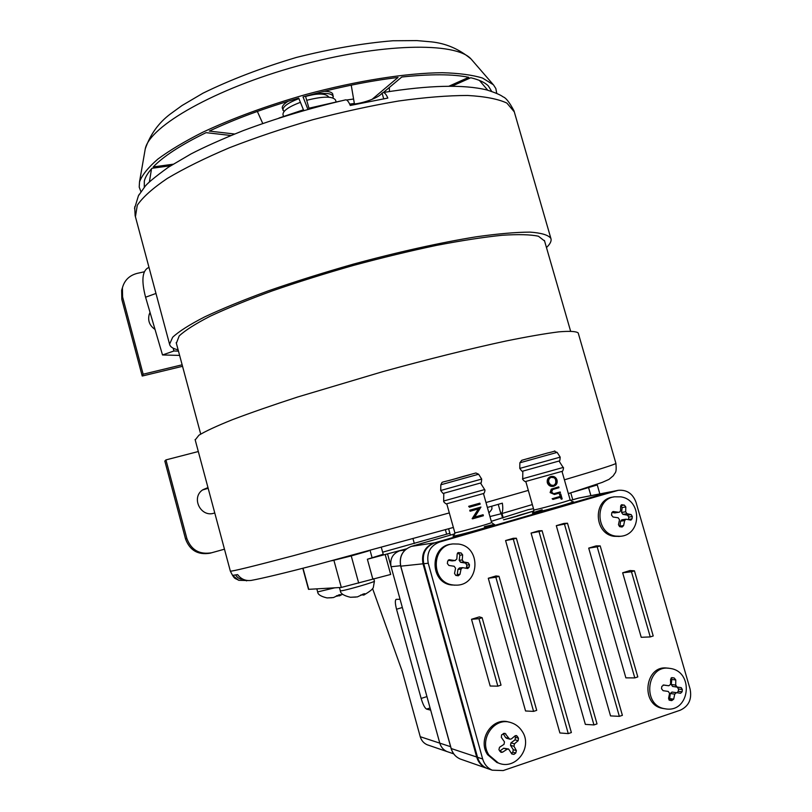 <?xml version="1.0" encoding="UTF-8"?>
<svg xmlns="http://www.w3.org/2000/svg" width="812" height="812" viewBox="0 0 812 812"><rect width="100%" height="100%" fill="white"/><g stroke="black" fill="none" stroke-linecap="round" stroke-linejoin="round"><path stroke-width="1.22" d="M349.698 104.159C359.066 104.748 378.209 98.343 381.833 93.38L383.142 92.517C384.644 92.507 386.207 94.354 387.842 98.069L350.276 105.469C348.652 101.652 347.13 99.774 345.719 99.835C309.91 108.179 275.613 118.491 242.818 130.773C221.412 139.4 204.127 147.134 190.952 153.965L168.348 167.242C154.321 177.422 146.383 184.05 144.536 187.136L138.426 195.783L134.518 208.623M139.278 194.301L138.426 195.783M247.833 580.55L238.748 580.306L232.506 575.383L237.622 574.622C241.022 579.139 245.528 581.077 251.131 580.428C262.093 578.438 283.987 573.191 316.812 564.685L453.37 527.455M487.383 507.459L502.344 503.166C503.227 509.185 502.74 512.737 500.913 513.813L489.94 516.554M207.963 487.586L202.868 489.748C190.465 497.634 201.112 518.401 214.754 512.91M202.584 489.961L208.166 488.306M150.047 312.447L149.256 314.264C147.591 320.537 149.52 325.592 155.031 329.439M149.154 314.559L150.21 312.985M178.122 349.84C172.956 348.703 170.104 346.815 169.566 344.197L172.672 337.244C178.833 331.479 189.49 324.698 204.644 316.903C222.305 308.631 243.63 299.922 268.599 290.757C295.213 281.551 323.379 272.7 353.078 264.215C397.778 252.055 440.886 242.504 476.279 236.799C498.233 233.724 516.158 232.171 530.043 232.12C541.381 232.922 548.313 234.993 550.861 238.363C551.734 240.87 550.272 243.935 546.466 247.558M176.366 343.283L179.198 335.924C185.166 330.352 195.469 323.795 210.125 316.254C227.198 308.276 247.792 299.861 271.898 291.021C297.588 282.129 324.749 273.603 353.413 265.422C382.178 257.678 409.816 250.999 436.338 245.407C461.48 240.585 483.384 237.205 502.029 235.277C518.381 234.201 530.52 234.516 538.437 236.231L544.578 241.012M195.205 439.921L198.94 435.202C205.598 431.162 216.753 425.995 232.405 419.692C250.543 412.831 272.304 405.259 297.679 396.997L382.97 371.591C428.898 358.975 469.915 348.784 505.998 341.01C527.698 336.604 545.288 333.549 558.778 331.854C569.679 330.951 576.155 331.306 578.195 332.93L578.296 333.265M182.142 364.811L143.145 374.21L142.212 376.037L182.538 366.303M144.313 271.797L137.198 273.37C129.402 275.42 124.469 280.241 122.409 287.834L122.592 296.948L121.82 299.374L121.638 290.331L122.439 287.681M142.212 376.037L121.82 299.374M143.145 374.21L122.592 296.948M224.467 549.196L210.146 553.185C198.057 555.195 189.866 550.475 185.552 539.016L164.826 461.064L165.942 459.907L198.311 451.533M165.942 459.907L186.851 538.478C191.196 550.028 199.458 554.789 211.627 552.769L224.467 549.186M413.014 538.762L414.333 543.532M449.868 533.281L382.645 552.18M381.346 547.471L383.223 554.271L367.379 559.245L406.426 548.841L399.636 550.8L405.046 550.008M504.648 519.568L516.655 516.107M533.494 508.677L528.216 509.692L491.29 521.324M385.213 554.616L390.684 574.46L341.314 587.441L308.509 589.339L302.795 568.288M372.566 588.538L402.295 671.524L420.24 736.707L439.789 743.142C440.997 747.152 443.423 749.973 447.067 751.587L448.437 752.054L447.067 751.587C443.423 749.973 440.997 747.152 439.789 743.142L430.675 710.145L426.574 709.089C424.767 708.064 422.961 704.522 421.144 698.442L396.54 609.244C395.109 603.6 394.967 600.312 396.124 599.368L400.072 599.266L387.649 554.271M592.202 485.952L597.267 484.957L572.795 492.234M428.492 745.213L427.183 744.766C423.702 743.224 421.387 740.534 420.24 736.707M368.536 550.952L351.241 555.926L358.691 583.087M351.241 555.926L331.692 560.798M355.727 597.084L350.429 597.267L357.402 596.891L363.999 593.805L364.984 593.734L363.674 595.064L363.39 594.019M364.497 594.729L363.674 595.064M363.461 594.628L362.802 594.942L362.609 594.242M360.843 594.942L362.802 594.942M551.054 476.492L551.297 476.431C554.048 476.055 555.946 477.243 557.002 479.993C557.631 483.059 556.585 485.119 553.875 486.195L553.5 486.286C550.8 486.581 548.942 485.363 547.938 482.643C547.339 479.618 548.374 477.568 551.054 476.492L551.054 476.492M550.678 476.583C547.917 477.669 546.801 479.74 547.329 482.795C548.394 485.495 550.323 486.692 553.114 486.378L553.388 486.307M547.329 482.795L547.938 482.643M553.632 485.363C555.804 484.47 556.636 482.775 556.129 480.288L554.352 477.821L551.297 477.324C549.135 478.217 548.303 479.892 548.821 482.358L550.546 484.855L553.256 485.454C555.388 484.571 556.169 482.886 555.611 480.41L556.129 480.288M554.413 494.478L550.12 492.59L551.267 489.139L558.727 486.865L558.961 487.687L552.647 489.534L551.612 492.153L553.642 493.726L560.178 491.96L560.422 492.782L554.413 494.478L550.739 492.448L551.734 489.037L558.727 486.865M555.012 493.442L560.178 491.96M550.12 492.59L550.739 492.448M560.787 494.092L559.397 494.447L560.787 494.092L562.178 498.954L561.295 499.207L560.716 497.188L552.962 499.421L552.728 498.588L560.483 496.355L559.904 494.346M559.397 494.447L560.483 496.355M560.219 497.33L561.295 499.207M559.976 496.467L552.728 498.588M552.13 498.71L552.962 499.421M527.648 458.699L543.654 454.091M448.731 480.623L469.681 474.766M561.965 471.376L525.79 481.445L533.839 509.885C532.875 510.91 571.069 500.354 570.136 499.857L572.612 501.786M491.615 522.502L483.455 493.534L446.762 503.775L454.842 532.743C454.02 533.748 492.722 522.979 491.615 522.502L494.082 524.471M519.863 462.799L521.771 460.282L547.643 452.984C560.392 450.183 550.912 450.508 557.144 452.385L519.863 462.799L519.781 468.412L560.189 457.136C559.945 460.627 559.549 461.926 559.001 461.033L522.827 471.122L522.715 478.735C521.466 478.471 525.547 482.754 525.831 481.445M443.656 501.014L484.652 489.575L480.491 483.018L443.799 493.26L443.656 501.014C443.108 502.131 447.473 505.023 446.833 503.765M479.851 503.166L468.666 506.312L469.417 507.226L469.133 506.211L479.851 503.166L480.136 504.171L469.417 507.226M480.948 507.064L469.762 510.22L470.046 511.235L470.229 510.119L480.948 507.064L474.675 517.142L483.099 514.727L483.384 515.742L472.675 518.817L478.938 508.728L470.513 511.134M483.099 514.727L474.695 517.112M478.4 508.88L472.137 518.675L472.675 518.817M516.371 516.391L503.724 519.751M672.346 698.97L669.9 700.33M617.851 490.397L610.502 491.889L434.856 542.771C425.65 546.496 421.946 553.479 423.752 563.721L477.527 757.281C479.11 762.539 482.267 766.234 486.997 768.365L488.804 768.994M439.454 542.061L618.216 490.326C626.803 489.575 632.731 493.554 636.009 502.273L690.098 689.083C692.068 699.183 688.769 706.227 680.202 710.226L503.176 770.568L492.234 770.192C487.454 768.04 484.267 764.305 482.663 758.997L428.239 563.244C426.412 552.891 430.147 545.826 439.454 542.061L434.856 542.771M531.078 533.068L538.671 530.835L542.081 530.683L597.013 723.898L593.948 724.933L539.006 531.576L531.078 533.068L585.351 724.385L593.948 724.933M556.301 525.668L563.822 523.456L567.497 523.212L622.388 715.331L619.353 716.346L564.462 524.105L556.301 525.668L610.533 715.9L619.353 716.346M505.582 540.548L513.255 538.295L516.381 538.224L571.364 732.556L568.258 733.612L513.285 539.127L505.582 540.548L559.894 732.962L568.258 733.612M488.286 578.266L496.041 575.941L498.994 576.307L536.712 710.348L533.586 711.383L495.858 577.251L488.286 578.266L525.557 710.977L533.586 711.383M471.518 619.282L479.364 616.876L482.135 617.719L501.014 685.135L497.847 686.16L478.968 618.703L471.518 619.282L490.174 686.018L497.847 686.16M588.72 548.12L596.16 545.887L600.19 545.897L637.806 676.914L634.801 677.908L597.185 546.801L588.72 548.12L625.879 677.858L634.801 677.908M622.662 572.795L630.021 570.531L634.436 570.826L653.213 635.969L650.25 636.923L631.462 571.749L622.662 572.795L641.226 637.298L650.25 636.923M542.081 530.683L539.006 531.576M567.497 523.212L564.462 524.105M516.381 538.224L513.285 539.127M498.994 576.307L495.858 577.251M482.135 617.719L478.968 618.703M600.19 545.897L597.185 546.801M634.436 570.826L631.462 571.749M619.323 536.407L614.055 536.316C593.816 533.86 592.75 499.441 612.735 497.127L613.963 496.903M621.281 504.851L624.255 505.064L620.804 505.643L622.144 507.551L625.798 506.942L624.255 505.064M623.616 525.608L619.972 526.095L620.551 521.182L624.641 520.593L623.616 525.608L622.104 527.029L619.627 526.653L618.47 524.714L619.495 519.69L618.145 517.772L613.07 517.031L611.527 515.133L611.791 512.94L613.202 511.53L618.795 512.281L614.735 512.92L618.795 512.281M622.205 504.699L620.662 506.038L620.53 510.9L619.272 512.281M625.798 506.942L625.666 511.804L621.566 512.453L622.905 514.351L627.016 513.722L625.666 511.804M627.016 513.722L631.178 514.605L627.493 515.163L628.833 517.061L632.325 516.554L631.178 514.605M632.325 516.554L632.071 518.746L628.488 519.639M624.641 520.593L625.961 519.203L630.914 520.106L632.071 518.746M614.735 512.92L611.933 512.423M619.972 526.095L619.789 526.683M625.961 519.203L621.84 519.802L620.551 521.182M628.579 519.244L628.833 517.061M627.493 515.163L622.905 514.351M621.566 512.453L622.144 507.551M450.609 746.695L439.789 743.142L391.09 566.746C389.74 558.971 392.582 553.652 399.636 550.8M675.604 685.054L675.99 686.861M670.204 698.665L669.646 698.919M664.023 708.612L662.795 708.419C639.866 704.897 644.961 664.135 667.677 668.174L668.449 668.246M672.052 677.655L674.204 677.979L671.636 677.695M673.696 699.162L669.707 698.594L670.255 693.519L674.731 694.128L673.696 699.162L671.757 700.604L669.646 700.289L668.55 698.401L669.585 693.367L668.256 691.438L663.069 690.677L661.536 688.728L661.79 686.465L663.729 685.013L668.844 685.764L663.13 685.034M672.062 677.665L670.641 679.157L670.57 684.303L668.844 685.764M671.179 677.908L671.788 679.482L675.777 679.928L674.204 677.979M675.777 679.928L675.716 685.064L671.24 684.526L672.569 686.444L677.056 686.993L675.716 685.064M677.178 687.125L672.59 686.444L681.197 687.622L677.178 687.125L678.517 689.043L682.334 689.52L681.207 687.622L677.188 687.125M682.334 689.52L682.1 691.783L678.284 691.286L677.015 692.737M674.731 694.128L676.457 692.656L680.588 693.275L682.1 691.783M669.707 698.594L668.895 699.883M676.457 692.656L671.971 692.057L670.255 693.519M678.284 691.286L678.517 689.043M671.24 684.526L671.788 679.482M498.669 763.118L496.873 762.498L487.586 754.663C477.101 739.57 492.519 716.509 509.104 722.152M515.224 735.702L517.203 736.22L518.442 738.179L515.468 737.387L515.031 739.844L518.157 740.696L518.442 738.179M499.786 751.09L503.673 748.228L507.114 749.243L502.618 752.176L500.994 752.359L498.913 749.72L499.522 747.284L504.029 744.34L504.475 741.863L501.329 737.347L501.623 734.83L504.922 733.266L509.063 738.484L505.612 737.55L506.637 738.281M517.203 736.22L516.351 735.54L515.082 735.814L511.357 738.94L509.956 739.184L509.063 738.484M518.157 740.696L514.432 743.833L510.951 742.858L510.504 745.314L513.986 746.309L514.432 743.833M513.986 746.309L516.381 750.603L513.255 749.689L512.819 752.156L515.772 753.039L516.381 750.603M515.772 753.039L513.945 754.389L511.661 753.698M507.114 749.243L508.616 749.029L511.814 753.983L513.945 754.389M515.468 737.387L514.696 736.159M505.612 737.55L503.176 733.693M508.485 748.989L503.673 748.228M511.398 753.201L512.819 752.156M513.255 749.689L510.504 745.314M510.951 742.858L515.031 739.844M455.979 585.147L451.442 584.975C429.365 582.529 429.71 545.613 451.705 544.121L451.888 544.091M458.059 552.667L461.084 552.921L458.486 553.236L459.886 555.205L462.637 554.88L461.084 552.921M459.988 574.307L457.247 574.51L457.948 569.385L461.023 569.131L459.988 574.307L458.283 575.789L455.786 575.414L454.527 573.424L455.562 568.238L454.152 566.248L448.904 565.477L447.351 563.508L447.666 561.224L449.269 559.742L454.943 560.534L452.365 560.859M458.912 552.556L457.186 553.987L456.811 559.082L454.943 560.534M462.637 554.88L462.272 559.976L459.186 560.3L460.577 562.269L463.672 561.965L462.272 559.976M463.672 561.965L468.24 562.797L465.449 563.071L466.839 565.04L469.488 564.787L468.24 562.797M469.488 564.787L469.174 567.07L466.535 567.304L466.088 568.248M461.023 569.131L462.566 567.659L467.763 568.522L469.174 567.07M458.486 553.236L457.511 553.073M451.898 560.848L448.163 560.239M457.247 574.51L456.689 575.566M462.566 567.659L459.46 567.933L457.948 569.385M466.535 567.304L466.839 565.04M465.449 563.071L460.577 562.269M459.186 560.3L459.886 555.205M173.118 348.165L173.951 350.987L178.467 351.129M148.17 267.828L147.774 267.97C142.151 271.482 141.41 281.226 145.581 297.212L162.512 354.966L179.614 355.402M173.951 350.987L162.512 354.966M336.056 101.835L335.569 100.089C332.737 96.11 323.115 96.181 306.703 100.302M300.41 102.312C288.585 106.819 282.769 110.919 282.982 114.604L283.469 116.37M496.741 93.36L495.838 88.538L493.452 84.813L482.531 78.053C472.401 74.958 458.983 73.171 442.307 72.715C406.497 72.978 356.671 80.764 305.82 94.517C267.158 105.58 232.821 118.146 202.797 132.224C184.588 141.44 169.617 150.393 157.893 159.081C148.21 167.445 142.09 175.037 139.522 181.868L139.207 187.115L140.933 191.754M491.656 91.38L488.388 85.991C484.937 82.459 479.06 79.718 470.767 77.749L451.898 86.194M170.662 165.729L151.976 168.287C147.804 172.926 145.257 177.189 144.323 181.056L144.292 187.42M230.912 135.492L206.045 132.65C181.035 144.871 163.425 156.3 153.235 166.937L173.017 164.237M303.739 110.533L298.714 98.12C265.169 107.864 235.368 118.846 209.334 131.087L234.566 134.01M372.038 99.368L398.032 77.455C368.394 81.027 336.726 87.513 303.028 96.902L307.91 109.356M448.965 86.194L468.788 77.313C452.923 74.054 430.593 73.953 401.788 77.018L383.376 92.477M351.231 85.148L354.347 103.459L353.677 104.037M305.525 96.202L309.189 109.001M257.343 111.427L262.743 123.475M229.451 135.32L229.806 135.949M149.388 182.04L151.499 168.825M389.324 87.483L389.435 91.512M487.728 90.183L479.415 80.418M353.129 99.084L346.582 100.008M340.715 100.982L309.088 108.179M354.347 103.459L349.678 104.109M303.444 109.803L279.013 118.024M283.967 111.599L282.312 108.128C281.896 106.22 283.824 103.936 288.098 101.267M324.282 91.269C329.327 91.37 332.169 92.345 332.788 94.202L333.164 98.019M282.891 110.199C282.647 106.727 287.986 102.85 298.897 98.577M305.586 96.405C321.369 92.446 330.626 92.395 333.367 96.263M331.966 597.733L327.003 597.916L333.448 597.561L339.507 594.709L340.451 594.648L339.294 595.876L339.02 594.871M340.086 595.551L339.294 595.876M339.111 595.5L338.401 595.054M336.757 595.643L336.899 596.191L338.584 595.754M336.899 596.191L336.29 595.988M514.3 111.873L506.861 103.063C498.06 98.983 484.967 96.445 467.58 95.471C447.869 95.511 424.899 97.349 398.682 100.992C371.104 105.672 342.491 111.914 312.843 119.709C283.388 128.235 255.597 137.583 229.461 147.743C205.01 158.096 184.283 168.338 167.272 178.457C152.778 188.252 142.78 197.184 137.289 205.243L135.431 216.743M230.324 571.049L230.344 571.12C231.501 571.628 252.583 566.471 293.589 555.652L449.3 512.92M485.992 502.537L528.297 490.397M564.401 479.831C598.454 469.712 615.628 464.231 615.912 463.398L615.892 463.337M383.69 98.78L382.087 93.086M185.552 539.016L186.851 538.478M246.513 580.895L246.361 580.347M498.243 504.353L500.913 513.813M210.328 553.134L211.82 552.718M501.999 513.509L503.237 517.883M570.785 492.874L572.754 499.745M372.789 578.956L367.379 559.245M370.11 550.526L372.129 557.874M590.903 495.655L588.609 487.697M402.346 607.498L396.54 609.244M426.939 696.584L421.144 698.442M430.076 707.962L426.574 709.089M308.753 589.37L303.018 568.238M341.314 587.441L333.945 560.463M339.436 587.553L340.329 590.801L341.355 590.801C346.856 590.162 375.733 581.737 374.423 581.159L373.347 587.35C373.094 588.944 369.886 591.522 363.715 595.084M478.623 474.228L475.893 472.99L463.144 476.451C437.191 484.358 443.575 480.389 440.825 484.784L478.623 474.228L481.689 479.06L440.723 490.499C442.794 493.402 443.819 494.325 443.809 493.26M572.511 501.786C577.931 500.821 560.696 506.15 545.126 510.23C529.15 514.25 528.176 514.097 542.183 509.763M484.307 526.744C498.781 523.182 498.01 523.841 481.993 528.713C466.291 533.322 448.6 537.666 453.837 535.646M559.021 461.023L563.152 467.468L522.715 478.735M461.845 759.565L460.13 758.966C455.664 756.957 452.69 753.475 451.198 748.532L451.137 748.309M487.941 768.69L486.134 768.061C481.414 765.929 478.258 762.245 476.674 757.007L451.198 748.532L400.752 566.116M477.456 757.028L476.674 757.007L423.022 563.802L400.763 566.167C399.078 556.514 402.6 549.927 411.319 546.405L411.278 546.415C402.529 549.947 398.986 556.535 400.681 566.157L451.096 748.441C452.588 753.424 455.603 756.926 460.13 758.966L487.931 768.69M423.742 563.66L423.022 563.802C421.215 553.581 424.909 546.608 434.105 542.883L411.319 546.405L454.933 533.799L411.298 546.405M434.308 542.934L609.457 492.092L578.002 498.223L570.379 500.436L579.362 497.908L610.492 491.839M517.386 515.752L533.92 510.971L516.28 516.422M609.721 492.113L611.192 491.707M511.306 517.863L503.521 519.771M516.067 516.483L511.276 517.873M616.816 490.661L610.502 491.889M482.663 758.997L477.527 757.281M428.239 563.244L423.752 563.721M615.76 536.113C595.47 533.646 594.394 499.136 614.43 496.812L620.764 496.842C642.089 499.715 641.987 534.925 620.388 536.285L615.76 536.113M612.674 511.702L613.72 511.53M400.57 565.731L391.09 566.746M665.952 708.917L664.663 708.714C641.663 705.181 646.768 664.297 669.545 668.347L669.92 668.398M488.997 755.119C478.4 739.874 494.143 716.641 510.809 722.568C515.569 724.05 519.345 726.943 522.126 731.247C533.2 747.081 515.823 770.771 498.304 762.976L488.997 755.119M502.618 752.176L499.959 751.374M503.613 733.378L505.917 733.987M454.669 585.208L452.72 584.914C430.583 582.458 430.928 545.431 452.974 543.928L458.323 544.05M448.782 559.854L449.686 559.752M155.975 293.457L145.581 297.212M144.871 151.052L145.246 148.921C149.469 126.236 214.957 88.681 297.842 65.904C380.696 42.985 455.837 41.727 471.041 58.982L472.391 60.535M317.644 591.918L334.747 587.827M550.861 238.363L514.006 110.879C509.611 102.505 505.967 97.826 503.064 96.851C500.568 94.892 495.117 92.588 486.723 89.919C463.54 84.316 429.02 85.189 383.152 92.517M169.566 344.197L135.137 215.657L134.69 206.786M238.748 580.306C234.881 577.789 234.861 580.306 230.344 571.12L195.103 439.556M500.771 513.864L532.337 504.577M568.349 493.635L602.21 482.399L609 479.384L613.446 475.639C615.06 472.036 616.836 473.914 615.912 463.398L578.195 332.93M176.194 342.644L200.706 434.065M544.416 240.443L570.592 331.113M122.409 287.834L121.638 290.331M211.627 552.769L210.146 553.185M445.392 529.708L446.651 534.205M501.349 513.692L502.587 518.066M453.715 753.861L427.183 744.766M597.267 484.957L599.845 493.919M373.733 578.682L374.423 581.159M350.469 597.277C343.821 595.714 340.441 593.552 340.329 590.801M363.299 594.039L363.593 595.125M532.814 512.788L533.839 509.885M453.786 535.687L454.842 532.743M561.985 471.366L570.136 499.857M563.152 467.468C564.086 466.606 562.858 472.371 561.884 471.407M484.652 489.575C485.708 490.245 483.485 494.985 483.363 493.574M557.144 452.385L560.189 457.136M519.781 468.412C521.832 471.264 522.847 472.168 522.837 471.122M481.689 479.06C481.435 482.622 481.029 483.942 480.471 483.028M440.825 484.784L440.723 490.499M578.002 498.223L579.017 497.979M518.888 515.62L516.036 516.493M486.997 768.365L492.234 770.192M618.663 536.478L620.388 536.285M235.632 575.008C237.642 578.032 239.987 579.382 242.656 579.057M491.92 506.16C491.524 509.408 493.26 507.855 488.925 512.951M448.62 528.805L450.386 535.108M662.795 708.419L665.586 708.876C690.038 713.048 694.473 671.392 670.032 668.418M496.873 762.498L498.304 762.976M509.956 739.184L506.465 738.23M455.958 585.147C479.689 585.716 481.892 546.892 458.486 544.05L452.974 543.928M455.329 560.544L452.274 560.869M149.032 267.513L147.774 267.97M139.522 181.868L145.246 148.921C150.24 134.427 158.634 122.764 170.429 113.944L182.04 105.519L203.02 93.167C230.608 79.667 261.697 67.772 296.289 57.469C330.667 48.832 362.852 43.259 392.866 40.762L416.921 40.6L431.172 41.848C445.859 43.32 459.145 49.035 471.041 58.982L492.904 84.225M328.809 97.196C326.627 93.979 320.852 93.228 311.493 94.943M342.542 594.252L339.457 595.846M316.832 588.893L317.654 591.928C317.776 594.486 320.902 596.485 327.033 597.916M338.949 594.891L339.233 595.917"/></g></svg>
